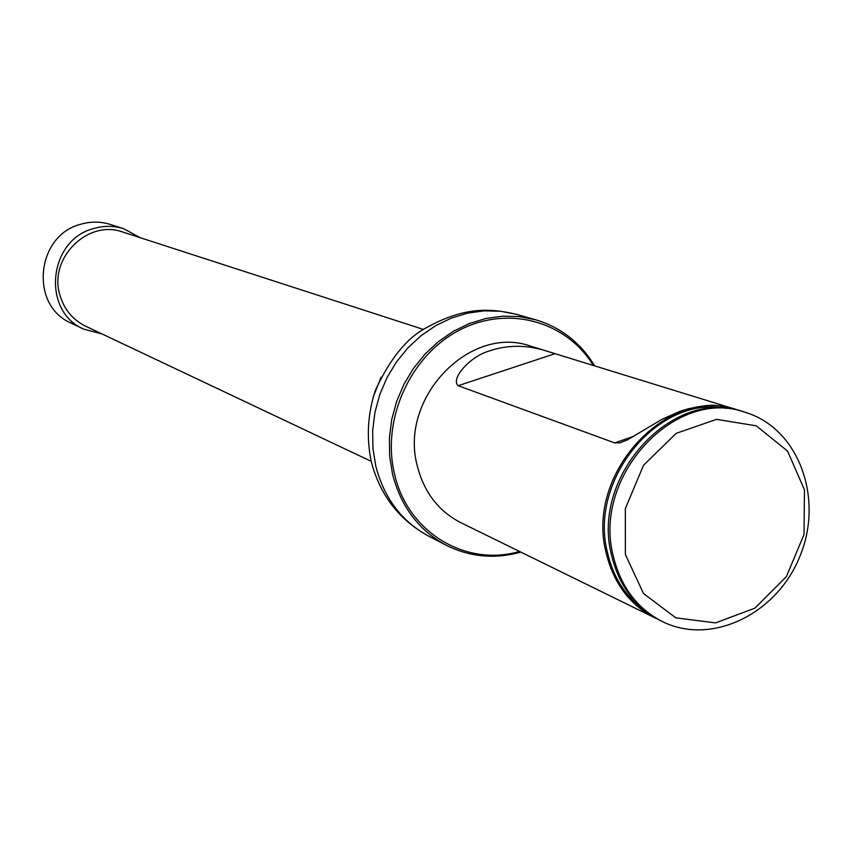 <?xml version="1.0" encoding="UTF-8"?>
<svg xmlns="http://www.w3.org/2000/svg" width="852" height="852" viewBox="0 0 852 852"><rect width="100%" height="100%" fill="white"/><g stroke="black" fill="none" stroke-linecap="round" stroke-linejoin="round"><path stroke-width="1.28" d="M381.11 377.106L372.995 397.565M423.487 329.447L122.933 232.106C88.012 219.017 48.468 257.986 59.821 294.771C63.964 309.212 72.569 319.681 85.615 326.178L371.184 461.315M657.872 619.287L460.879 522.702C438.567 511.211 424.062 492.328 417.342 466.065C398.576 398.267 469.921 323.962 530.871 346.231L548.518 351.674C527.569 344.559 507.217 344.517 487.461 351.557C469.793 357.286 450.335 378.65 458.152 385.7L614.697 442.902L619.99 442.838L627.668 439.728L662.26 419.173L679.864 411.367L688.629 408.662L705.403 405.627L712.932 405.222L725.84 406.329L548.518 351.663M593.333 365.529C566.175 320.842 507.174 304.654 458.664 330.587C409.993 356.083 381.408 419.791 394.487 473.818C407.267 532.191 465.714 567.219 519.528 551.478M520.828 552.117C494.714 559.327 469.857 557.038 446.224 545.248C418.822 530.413 400.909 506.674 392.506 474.01L389.652 456.161L389.396 437.822L391.739 419.418L396.638 401.398L403.976 384.199L413.582 368.234L425.223 353.868L438.599 341.46L453.402 331.279L469.271 323.579L485.821 318.499L502.669 316.167L519.4 316.603L535.652 319.777C560.957 327.381 580.649 342.781 594.707 365.955M613.142 555.504C592.459 475.65 675.87 386.712 745.362 412.357C798.196 428.258 823.895 497.248 800.347 555.227C777.748 613.578 711.75 646.199 662.387 621.566C636.923 608.445 620.512 586.421 613.142 555.504M744.435 412.08L743.519 411.782C674.102 386.169 590.777 474.979 611.448 554.737C618.818 585.612 635.219 607.604 660.651 620.725L661.514 621.14M625.379 554.556L625.325 508.655L643.516 465.267L676.19 433.348L716.511 419.354L756.246 425.808L787.546 451.049L804.469 489.836L804.011 534.534L786.396 576.623L754.957 608.115L715.584 622.908L675.806 617.838L643.516 593.535L625.379 554.556M655.039 617.966C629.692 604.899 613.344 582.992 605.996 552.245C585.367 472.817 668.351 384.422 737.544 409.95L740.516 410.92M140.292 237.729L123.753 228.73L110.323 224.449C100.674 221.445 90.898 221.35 81.004 224.182C36.029 235.056 29.245 305.676 71.185 323.121L83.901 329.202L102.112 333.984M123.753 228.73C113.944 225.684 104.019 225.599 93.954 228.474C48.234 239.572 41.279 311.491 83.901 329.202M375.775 466.055L372.942 448.482L372.665 430.43L374.955 412.325L379.768 394.604L386.989 377.692L396.446 361.983L407.906 347.872L421.09 335.667L435.681 325.666L451.326 318.105L467.642 313.121L484.255 310.842L500.763 311.278L516.802 314.42C489.559 307.923 463.669 306.688 425.031 328.457C406.383 338.606 389.843 359.214 375.412 390.28C367.595 413.976 366.264 437.949 371.397 462.189C380.28 495.502 399.418 520.178 428.833 536.227C401.771 521.594 384.092 498.196 375.775 466.055M645.88 611.47C626.188 597.721 613.355 577.954 607.38 552.171C588.572 478.717 659.341 394.306 726.426 408.396M554.971 353.697L458.152 385.7M614.697 442.902L633.526 436.394M722.24 405.744L722.965 405.499M535.652 319.777L516.802 314.42M446.224 545.248L428.833 536.227M745.362 412.357L743.519 411.782M662.387 621.566L660.651 620.725M737.544 409.95L725.84 406.329"/></g></svg>
